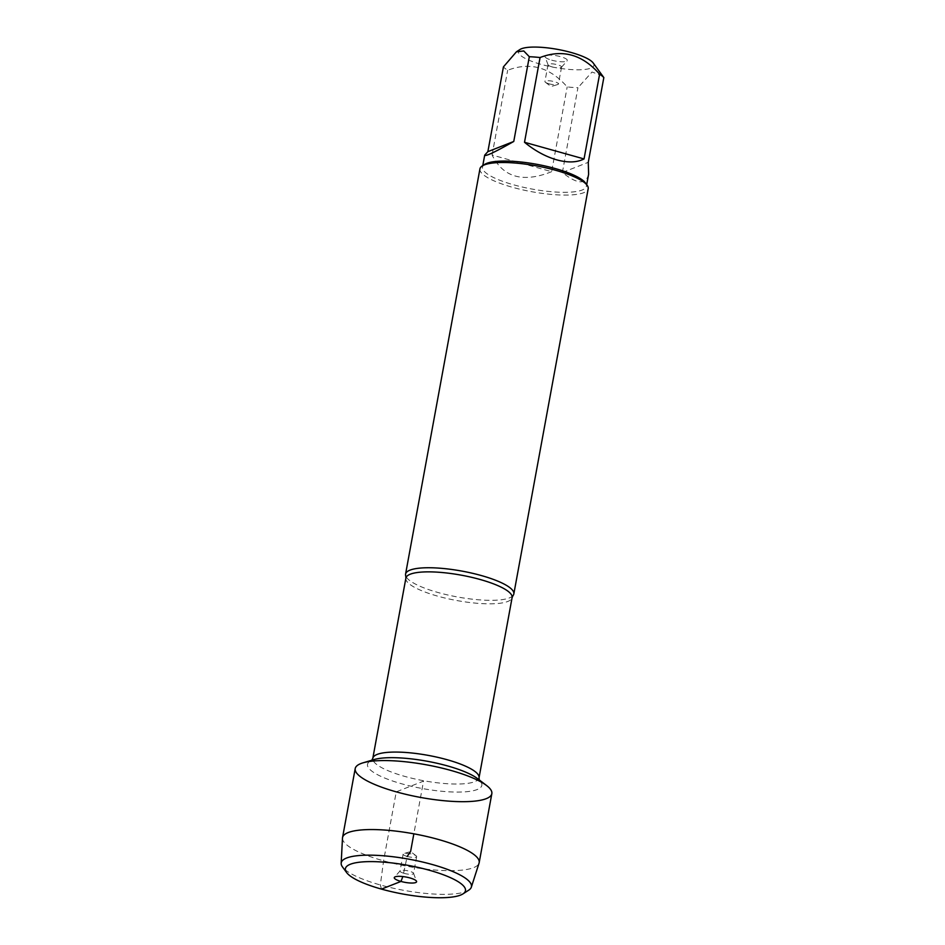 <?xml version="1.0" encoding="UTF-8"?>
<svg xmlns="http://www.w3.org/2000/svg" width="945" height="945" viewBox="0 0 945 945"><rect width="100%" height="100%" fill="white"/><g stroke="black" fill="none" stroke-linecap="round" stroke-linejoin="round"><path stroke-width="0.71" stroke-dasharray="4.72 3.54" d="M512.993 595.622A55.023 13.124 10.4 0 1 438.09 592.527A55.023 13.124 10.4 0 1 405.748 575.942M479.942 168.86A55.023 13.124 -169.6 0 0 512.462 187.287A55.023 13.124 -169.6 0 0 588.192 188.728M551.703 60.185A11.352 2.705 -169.6 0 0 567.142 60.834A11.352 2.705 -169.6 0 0 556.652 55.767A11.352 2.705 -169.6 0 0 545.041 56.783A11.352 2.705 -169.6 0 0 551.703 60.185M593.165 62.937A38.379 9.155 10.4 0 1 568.949 69.398A38.379 9.155 10.4 0 1 522.762 57.007A38.379 9.155 10.4 0 1 519.974 49.506M588.617 174.199C585.971 184.889 577.218 184.322 562.381 172.498L588.274 162.316M562.381 172.498L577.938 87.743A52.825 12.604 10.4 0 1 567.189 86.928C549.978 67.201 530.133 61.649 507.654 70.273A52.825 12.604 10.4 0 1 503.425 66.894M602.733 75.954L592.019 72.021L577.938 87.743M551.632 171.683C523.128 183.058 503.283 177.506 492.097 155.027L551.632 171.683L567.189 86.928M492.097 155.027L507.654 70.273M484.643 164.406A52.825 12.604 -169.6 0 0 482.493 167.159A52.825 12.604 -169.6 0 0 513.714 184.842A52.825 12.604 -169.6 0 0 586.408 186.224A52.825 12.604 -169.6 0 0 585.38 182.893M552.104 66.894A6.875 1.642 10.4 0 1 548.065 64.827A6.875 1.642 10.4 0 1 548.041 64.591A6.875 1.642 10.4 0 1 555.093 64.213A6.875 1.642 10.4 0 1 561.566 67.071A6.875 1.642 10.4 0 1 561.46 67.284A6.875 1.642 10.4 0 1 552.104 66.894M548.998 83.798A6.875 1.642 10.4 0 1 545.454 82.309A6.875 1.642 10.4 0 1 544.934 81.494A6.875 1.642 10.4 0 1 554.396 81.683A6.875 1.642 10.4 0 1 558.46 83.987A6.875 1.642 10.4 0 1 557.692 84.554A6.875 1.642 10.4 0 1 548.998 83.798M355.202 768.592A69.457 16.573 -169.6 0 0 420.525 797.426A69.457 16.573 -169.6 0 0 491.837 793.67M342.48 838.085A69.457 16.573 -169.6 0 0 407.874 866.411A69.457 16.573 -169.6 0 0 479.056 863.151M468.755 890.155A66.209 15.793 10.4 0 1 403.491 890.284A66.209 15.793 10.4 0 1 342.515 866.978M407.189 856.43A6.875 1.642 10.4 0 1 403.125 854.126A6.875 1.642 10.4 0 1 403.893 853.559A6.875 1.642 10.4 0 1 410.189 853.76A6.875 1.642 10.4 0 1 416.143 855.804A6.875 1.642 10.4 0 1 416.662 856.607A6.875 1.642 10.4 0 1 407.189 856.43L402.853 876.558M404.094 873.345A6.875 1.642 10.4 0 1 400.03 871.042A6.875 1.642 10.4 0 1 400.137 870.829A6.875 1.642 10.4 0 1 407.082 870.664A6.875 1.642 10.4 0 1 413.532 873.286A6.875 1.642 10.4 0 1 413.556 873.523A6.875 1.642 10.4 0 1 404.094 873.345M381.461 889.103L380.339 884.969L383.587 860.836L396.25 791.851L423.525 781.125L413.851 833.821M405.889 578.104A53.995 12.876 -169.6 0 0 437.795 596.177A53.995 12.876 -169.6 0 0 512.107 597.594M479.032 777.794A53.995 12.876 10.4 0 1 404.72 776.388A53.995 12.876 10.4 0 1 372.814 758.303M371.999 760.17L373.996 759.579A58.117 13.868 -169.6 0 0 401.849 783.842A58.117 13.868 -169.6 0 0 464.834 791.851A58.117 13.868 -169.6 0 0 477.473 778.574L479.127 779.838M586.408 186.224L586.691 184.677M482.493 167.159L482.777 165.611M561.46 67.284L567.142 60.834M548.065 64.827L545.041 56.783M548.041 64.591L544.934 81.494M561.566 67.071L558.46 83.987M545.454 82.309L551.006 86.538L557.692 84.554M416.143 855.804L410.591 851.575L403.893 853.559M403.125 854.126L400.03 871.042M416.662 856.607L413.556 873.523M400.137 870.829L394.455 877.279M413.532 873.286L416.556 881.331"/><path stroke-width="1.42" d="M405.748 575.942A55.023 13.124 10.4 0 1 405.57 574.099A55.023 13.124 10.4 0 1 481.3 575.54A55.023 13.124 10.4 0 1 513.82 593.968A55.023 13.124 10.4 0 1 512.993 595.622L512.107 597.594A53.995 12.876 -169.6 0 0 461.314 575.174A53.995 12.876 -169.6 0 0 405.889 578.104L405.748 575.942M396.25 791.851A69.457 16.573 -169.6 0 0 471.52 801.407A69.457 16.573 -169.6 0 0 486.616 785.543A69.457 16.573 -169.6 0 0 426.514 764.836A69.457 16.573 -169.6 0 0 362.963 762.851A69.457 16.573 -169.6 0 0 396.25 791.851M513.82 593.968L588.192 188.728A55.023 13.124 -169.6 0 0 587.117 185.255A55.023 13.124 -169.6 0 0 536.441 165.883A55.023 13.124 -169.6 0 0 482.186 165.989A55.023 13.124 -169.6 0 0 479.942 168.86L405.57 574.099M516.407 51.81L519.974 49.506A38.379 9.155 10.4 0 1 571.229 52.507A38.379 9.155 10.4 0 1 593.165 62.937L603.831 77.561L588.274 162.316L588.617 174.199L586.691 184.677M487.868 151.649L484.702 155.134C485.092 156.775 494.778 152.228 513.761 141.466L487.868 151.649L503.425 66.894L516.419 51.81L523.754 50.959L529.318 56.712A52.825 12.604 10.4 0 1 540.067 57.527C562.547 48.904 582.392 54.456 599.602 74.194A52.825 12.604 10.4 0 1 603.831 77.561M513.761 141.466L529.318 56.712M524.51 142.282C534.905 150.798 545.667 156.657 556.794 159.87C567.862 162.871 576.946 162.564 584.045 158.937L524.51 142.282L540.067 57.527M584.045 158.937L599.602 74.194M587.117 185.255L585.38 182.893A52.825 12.604 -169.6 0 0 555.199 168.541A52.825 12.604 -169.6 0 0 484.643 164.406L482.186 165.989M471.331 887.178L479.056 863.151A69.457 16.573 -169.6 0 0 479.174 862.655L491.837 793.67A69.457 16.573 -169.6 0 0 450.8 770.411A69.457 16.573 -169.6 0 0 355.202 768.592L342.539 837.577A69.457 16.573 -169.6 0 0 342.48 838.085L341.169 863.293A66.209 15.793 10.4 0 1 432.337 864.533A66.209 15.793 10.4 0 1 471.331 887.178A66.209 15.793 10.4 0 1 468.755 890.155L462.991 893.875A61.047 14.565 -169.6 0 0 429.408 870.262A61.047 14.565 -169.6 0 0 367.522 861.651A61.047 14.565 -169.6 0 0 346.591 872.518A61.047 14.565 -169.6 0 0 402.806 894.005A61.047 14.565 -169.6 0 0 462.991 893.875M479.174 862.655A69.457 16.573 -169.6 0 0 438.137 839.396A69.457 16.573 -169.6 0 0 342.539 837.577M346.591 872.518L342.515 866.978A66.209 15.793 10.4 0 1 341.169 863.293M409.894 877.929A11.352 2.705 -169.6 0 0 394.455 877.279A11.352 2.705 -169.6 0 0 400.975 881.437A11.352 2.705 -169.6 0 0 416.556 881.331A11.352 2.705 -169.6 0 0 409.894 877.929M413.851 833.821L410.591 851.575L407.189 856.43M402.853 876.558L400.975 881.437L381.461 889.103M405.889 578.104L372.814 758.303A53.995 12.876 10.4 0 1 428.25 755.386A53.995 12.876 10.4 0 1 479.032 777.794L479.316 780.298M486.616 785.543L477.473 778.574A58.117 13.868 -169.6 0 0 427.175 761.245A58.117 13.868 -169.6 0 0 373.996 759.579L362.963 762.851M512.107 597.594L479.032 777.794M372.814 758.303L371.657 760.536M482.777 165.611L484.702 155.134"/></g></svg>
